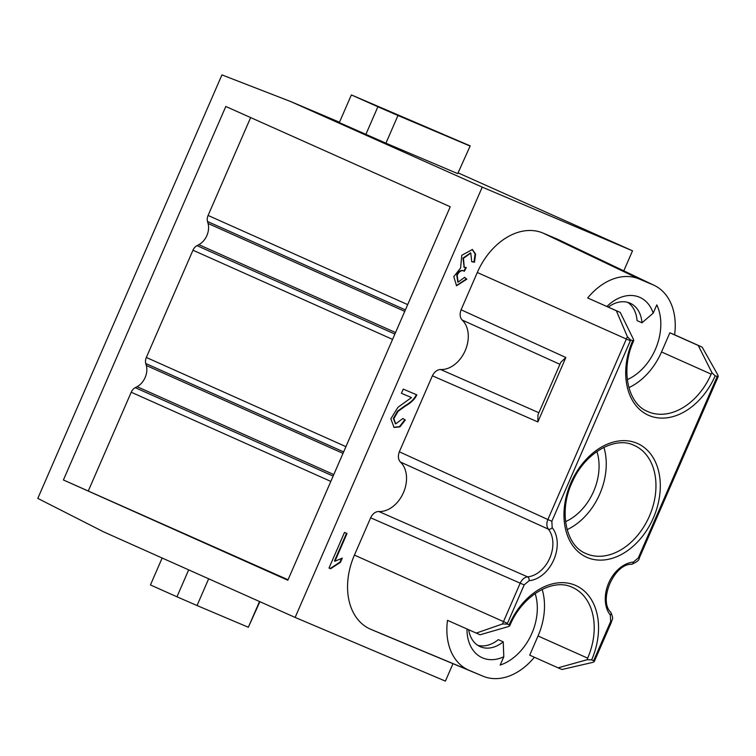 <?xml version="1.0" encoding="UTF-8"?>
<svg xmlns="http://www.w3.org/2000/svg" width="756" height="756" viewBox="0 0 756 756"><rect width="100%" height="100%" fill="white"/><g stroke="black" fill="none" stroke-linecap="round" stroke-linejoin="round"><path stroke-width="1.13" d="M103.6 531.855L295.133 617.435L482.233 187.129L290.701 101.559L221.943 74.891L37.8 498.393L103.6 531.855M452.986 663.673L445.407 681.109L295.133 617.435M63.409 479.975L287.838 580.249L450.236 206.757L225.808 106.483L63.409 479.975L288.045 579.767M339.491 122.226L290.701 101.559M458.41 173.02L632.507 250.812L623.794 270.846M632.507 250.812L482.233 187.129M400.368 462.01L548.327 529.134C546.55 526.545 546.399 523.341 547.873 519.523L399.338 451.805C397.807 456.048 398.147 459.45 400.368 462.01A27.877 20.053 -65.9 0 1 403.449 492.638A27.877 20.053 -65.9 0 1 378.832 511.51C375.392 511.576 372.661 513.674 370.638 517.803L520.204 583.159C521.971 579.436 524.437 577.338 527.584 576.866L378.832 511.51M534.369 657.247A59.27 42.638 -65.9 0 1 483.075 676.223L384.776 635.229A61.945 44.557 114.1 0 1 384.606 635.163L370.752 629.294A61.945 44.557 114.1 0 1 354.422 555.102L370.638 517.803M620.241 312.417L616.338 310.754L627.395 336.722L630.646 340.058L633.708 340.748L633.566 339.557L620.241 312.417L587.677 297.968A59.27 42.638 -65.9 0 1 639.207 278.983L653.052 284.851A59.27 42.638 -65.9 0 1 654.299 285.409L558.183 239.529A61.945 44.557 114.1 0 0 556.879 238.943L543.035 233.075A61.945 44.557 114.1 0 0 477.301 272.5L461.084 309.79C459.553 314.033 459.894 317.435 462.114 320.005L559.922 364.326M462.114 319.996A27.877 20.053 -65.9 0 1 465.205 350.614A27.877 20.053 -65.9 0 1 440.597 369.504C437.176 369.684 434.445 371.782 432.385 375.798L537.847 421.933L537.951 414.874L560.82 362.275L565.857 357.503L461.084 309.79M399.338 451.805L432.385 375.798M329.011 568.049L330.637 568.739L340.436 562.341L342.27 558.126L334.946 561.245L347.023 533.471L344.509 532.404L329.011 568.049L330.637 568.739M463.976 271.045L463.475 270.818L464.345 271.262L466.291 267.548L464.241 267.255L463.466 258.278L470.78 253.08L471.725 261.737L474.494 262.228L475.6 254.139L472.405 249.499L461.774 255.282L460.602 268.011L453.77 276.639L456.567 285.749L466.821 279.191L464.638 277.348L458.098 282.149L457.2 275.203C459.261 271.338 461.51 269.949 463.967 271.035L464.345 271.262M397.94 407.314L390.843 418.786L394.065 427.433L399.905 426.866L405.292 420.034L402.901 418.484L395.728 423.87L393.819 418.682L398.053 411.358L405.849 405.755C411.425 402.542 415.072 398.903 416.802 394.859L403.241 389.113L401.417 393.3L411.481 397.561L397.94 407.314M457.73 173.625L470.204 145.889L457.73 173.625L385.929 143.196L339.321 122.614L351.37 94.916L377.887 106.766L365.847 134.464M469.769 145.927L397.968 115.507L385.929 143.196M397.968 115.507L377.887 106.766M470.204 145.889L351.37 94.916M476.167 633.131L502.504 623.974L507.144 624.078L509.109 624.91L509.771 625.77L508.816 626.45L480.069 634.785L447.505 620.336A59.27 42.638 -65.9 0 0 469.06 670.288L482.904 676.157A59.27 42.638 -65.9 0 0 483.075 676.223M715.148 375.864L718.2 376.545L717.898 375.07L702.163 347.127L698.251 345.473L712.001 372.793L715.148 375.864A62.304 44.812 114.1 0 1 651.927 416.575A62.304 44.812 114.1 0 1 629.597 348.866A62.304 44.812 114.1 0 1 632.611 340.89M587.261 659.686L558.089 667.841L561.991 669.495L593.006 662.322L594.263 661.576L593.621 660.716L591.655 659.884L587.261 659.686L587.658 658.145A59.204 42.591 114.1 0 0 590.512 650.566A59.204 42.591 114.1 0 0 593.375 638.527A59.204 42.591 114.1 0 0 572.197 587.308L572.197 587.308C553.108 577.764 522.075 595.331 509.771 625.77M542.147 589.359A58.458 42.052 -65.9 0 1 543.677 616.612A58.458 42.052 -65.9 0 1 538.036 635.985L529.701 655.159L558.089 667.841M535.135 593.526A49.168 35.371 114.1 0 1 531.874 633.377A49.168 35.371 114.1 0 1 500.188 665.053L503.798 656.756L503.241 641.844L498.327 639.652A32.517 23.398 -65.9 0 1 477.783 645.34M466.981 629.03A41.816 30.079 114.1 0 0 503.798 656.756M633.708 340.748C620.118 369.958 627.943 403.628 647.391 411.387L647.391 411.387A59.204 42.591 114.1 0 0 711.15 374.125L712.001 372.793M698.251 345.473L669.863 332.791L661.528 351.965A58.458 42.052 -65.9 0 1 628.879 387.63M654.299 285.409A59.27 42.638 -65.9 0 1 674.607 334.795L669.863 332.791M626.866 373.71L626.96 368.04M627.3 379.625A49.168 35.371 114.1 0 0 655.376 349.357A49.168 35.371 114.1 0 0 656.803 304.866L653.193 313.154A41.816 30.079 114.1 0 0 606.917 306.454M587.677 297.968L616.338 310.754M702.163 347.127L674.607 334.795M627.631 302.324A32.517 23.398 -65.9 0 1 637.053 320.61L641.967 322.803L653.193 313.154M468.673 629.786A32.517 23.398 114.1 0 0 480.145 646.635A32.517 23.398 114.1 0 0 503.241 641.844M565.554 521.64A49.168 35.371 114.1 0 0 593.63 491.362A49.168 35.371 114.1 0 0 596.89 451.512M603.902 447.354A58.458 42.052 -65.9 0 1 567.132 529.635M565.119 515.724L565.204 510.045M641.967 322.803A32.517 23.398 114.1 0 0 630.183 303.232A32.517 23.398 114.1 0 0 608.306 307.078M346.531 533.263L334.464 561.028L334.946 561.245M341.627 558.259L339.945 562.124L340.436 562.341M339.945 562.124L330.145 568.521M463.475 270.818C461.018 269.731 458.769 271.12 456.709 274.986L457.852 282.026M464.562 277.48L466.821 279.191M466.329 278.973L456.331 285.626M472.16 249.395L475.108 253.921L474.003 262.001L471.763 261.614M474.494 262.228L474.003 262.001M470.525 252.976L462.974 258.061L464.184 267.227M465.687 267.548L463.882 270.998M402.872 418.559L405.292 420.034M404.8 419.816L399.546 426.564L393.819 427.32M411.481 397.561L401.427 393.29M416.31 394.641C414.581 398.686 410.933 402.315 405.358 405.537L397.561 411.141L393.328 418.465L395.492 423.757M250.642 117.577L208.089 215.451A7.74 5.566 114.1 0 0 207.503 221.48L208.061 223.474A15.489 11.142 -65.9 0 1 198.837 244.67L196.995 245.643A7.74 5.566 114.1 0 0 192.969 250.217L146.343 357.465A7.74 5.566 114.1 0 0 145.747 363.494L146.305 365.488A15.489 11.142 -65.9 0 1 137.091 386.685L135.239 387.658A7.74 5.566 114.1 0 0 131.223 392.232L88.452 490.587M208.665 578.794L197.042 605.537L248.337 627.263L259.525 601.521M248.337 627.263L259.875 601.682M188.669 569.863L176.961 596.796L150.444 584.946L162.153 558.013M176.961 596.796L197.042 605.537M287.838 580.249L450.236 206.757M502.504 623.974A57.919 41.665 -65.9 0 1 503.477 621.64L520.204 583.159L524.182 584.889L529.124 580.702A3.1 1.994 -95 0 0 527.575 576.866A27.877 20.053 114.1 0 0 549.801 558.022A27.877 20.053 114.1 0 0 548.327 529.134A3.1 2.022 -38.8 0 0 552.182 527.669L551.852 521.253L547.873 519.523L626.355 339.028L477.301 272.5M529.124 580.702A30.968 22.283 114.1 0 0 553.817 559.761A30.968 22.283 114.1 0 0 552.182 527.669M524.182 584.889L507.456 623.369A54.819 39.435 114.1 0 0 507.153 624.078M354.422 555.102L507.456 623.369M591.655 659.884A62.304 44.812 114.1 0 0 594.66 651.908A62.304 44.812 114.1 0 0 572.339 584.199A62.304 44.812 114.1 0 0 509.109 624.91M630.646 340.058A54.819 39.435 114.1 0 0 630.334 340.767L551.852 521.253M610.328 615.11L610.659 621.536L611.538 621.886C611.793 619.079 614.193 619.731 610.782 612.294A3.1 2.022 141.2 0 1 610.328 615.11A30.968 22.283 114.1 0 1 608.693 583.018A30.968 22.283 114.1 0 1 633.386 562.086L638.329 557.89L716.811 377.405A54.819 39.435 114.1 0 0 717.113 376.696M593.611 660.716A54.819 39.435 114.1 0 0 593.923 660.007L610.659 621.536M587.289 557.522A62.304 44.812 114.1 0 0 653.401 517.869A62.304 44.812 114.1 0 0 636.968 443.252A62.304 44.812 114.1 0 0 570.865 482.904A62.304 44.812 114.1 0 0 587.289 557.522M587.658 658.145L538.036 635.985M384.606 635.163L482.904 676.157M593.923 660.007L594.802 660.366L594.263 661.576M633.386 562.086A3.1 1.994 85 0 1 631.723 564.288M638.329 557.89L639.207 558.249C639.264 560.13 636.76 562.143 631.695 564.288C614.146 563.475 598.166 600.453 610.782 612.294M639.207 558.249L717.68 377.764L716.811 377.405M661.528 351.965L711.15 374.125M543.035 233.075L639.207 278.983M630.334 340.767L626.355 339.028A57.919 41.665 -65.9 0 1 627.395 336.722M565.857 357.503L537.847 421.933M538.877 412.729L440.597 369.495M653.052 284.851L556.879 238.943M633.802 445.227C615.223 436.165 585.399 452.343 572.547 481.449C558.212 510.886 565.857 545.548 585.645 553.401L585.645 553.401A59.204 42.591 114.1 0 0 586.58 553.808A59.204 42.591 114.1 0 0 649.357 516.244A59.204 42.591 114.1 0 0 633.953 445.293L633.953 445.293A59.204 42.591 114.1 0 0 633.812 445.227L633.953 445.293M469.06 670.288L370.752 629.294M456.709 274.986L457.2 275.203M475.108 253.921L475.6 254.139M405.358 405.537L405.849 405.755M397.561 411.141L398.053 411.358M146.343 357.465L345.927 446.645M392.562 339.397L192.969 250.217M343.64 451.908L145.747 363.494M146.305 365.488L343.007 453.373M196.995 245.643L394.878 334.067M395.539 332.555L198.837 244.67M208.061 223.474L404.753 311.359M405.386 309.894L207.503 221.48M208.089 215.451L407.682 304.63M330.816 481.411L131.223 392.232M135.239 387.658L333.131 476.072M333.783 474.57L137.091 386.685M611.538 621.886L594.802 660.366M717.68 377.764L718.2 376.545M457.607 281.922L458.098 282.149M464.241 267.255L463.749 267.038M470.78 253.08L470.289 252.863M395.237 423.653L395.728 423.87"/></g></svg>
